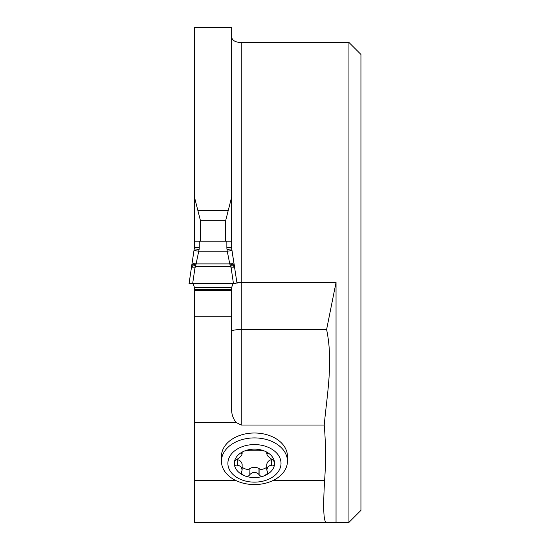 <?xml version="1.0" encoding="UTF-8"?>
<svg xmlns="http://www.w3.org/2000/svg" width="550" height="550" viewBox="0 0 550 550"><rect width="100%" height="100%" fill="white"/><g stroke="black" fill="none" stroke-linecap="round" stroke-linejoin="round"><path stroke-width="0.82" d="M324.218 425.054C327.195 393.25 333.321 361.426 326.604 329.553L336.043 282.404L336.043 522.383L326.37 522.5C323.565 521.943 322.981 507.891 324.617 480.329C325.964 461.89 325.834 443.465 324.218 425.054L241.251 425.054L235.964 422.4C232.849 418.151 231.413 413.586 231.653 408.705L231.653 287.416L232.952 283.821L233.874 283.607M192.232 283.607L193.16 283.821L194.452 287.416L194.452 480.329L235.476 480.329M221.451 461.237L221.451 456.335A32.993 23.334 0 0 1 254.451 433.001A32.993 23.334 0 0 1 287.444 456.335L287.444 461.237A32.993 23.334 0 0 1 254.451 484.571A32.993 23.334 0 0 1 221.451 461.237A32.993 23.334 0 0 1 254.451 437.91A32.993 23.334 0 0 1 287.444 461.237M326.37 522.5L194.452 522.5L194.452 480.329M194.452 248.861L194.452 27.5L231.653 27.5L231.653 247.314L226.854 247.314L226.854 241.168L231.653 241.168M336.043 522.383L348.941 522.383L348.941 42.432L241.251 42.432C235.971 42.467 232.774 40.837 231.653 37.538M348.941 42.432L360.938 54.429L360.938 510.379L348.941 522.383M336.043 282.404L241.251 282.404L241.251 329.553L326.604 329.553M231.653 248.861L234.314 265.327M194.452 197.072L200.454 220.674L225.651 220.674L231.653 197.072M241.251 425.054L241.251 329.553C235.434 329.649 232.231 330.22 231.653 331.244M225.651 241.168L225.651 220.674M200.454 241.168L200.454 220.674M194.452 241.168L196.061 241.168L194.452 241.168M271.796 465.761C273.79 466.166 274.711 465.369 274.567 463.361A20.116 14.224 0 0 1 264.509 475.681L267.279 473.612L267.568 472.257L266.764 469.899L267.857 466.943L269.803 465.623L271.796 465.761L271.796 459.614L272.759 459.594M267.603 453.221L267.142 453.496C267.768 452.836 266.887 452.018 264.509 451.041A20.116 14.224 0 0 0 244.393 451.041A20.116 14.224 0 0 0 234.334 463.361A20.116 14.224 0 0 0 244.393 475.681A20.116 14.224 0 0 0 264.509 475.681C262.268 476.829 260.466 476.52 259.105 474.746L258.981 474.506C255.956 471.687 252.938 471.687 249.92 474.506L249.789 474.746C248.428 476.52 246.627 476.829 244.393 475.681L242.454 474.547L241.326 472.89L242.137 469.934L241.044 466.943L239.092 465.623L237.098 465.761C235.111 466.166 234.19 465.369 234.334 463.361L235.235 460.501L237.339 459.106C240.811 456.83 242.316 454.981 241.876 453.551L241.759 453.496C241.134 452.836 242.007 452.018 244.393 451.041L249.789 450.216L259.105 450.216L264.509 451.041A20.116 14.224 0 0 1 274.567 463.361L273.666 460.501L271.556 459.106C268.084 456.83 266.578 454.981 267.025 453.551L267.025 452.451M266.764 452.244L266.764 453.991L267.142 452.547M266.764 469.934L266.764 464.31C267.348 461.787 268.95 460.226 271.556 459.621L271.796 459.614M242.137 452.244L242.137 453.991L241.876 452.451M241.292 453.221L241.759 453.496L241.759 452.547M237.098 465.761L237.339 459.621C239.951 460.226 241.553 461.787 242.137 464.31L242.137 469.934M236.136 459.594L237.098 459.614M249.789 474.746L249.92 468.456C252.938 466.929 255.963 466.929 258.981 468.456L259.105 468.6C260.666 469.941 263.216 469.521 266.764 467.342M242.137 467.342C245.685 469.521 248.236 469.941 249.789 468.6M259.105 474.746L259.105 468.6M254.451 444.579A26.565 18.782 0 0 1 277.454 472.752A26.565 18.782 0 0 1 231.447 472.752A26.565 18.782 0 0 1 254.451 444.579M226.854 241.168L199.258 241.168L199.258 247.314A15.077 14.396 90 0 1 199.1 249.514L195.518 266.599L194.975 267.822L191.379 267.802L194.452 247.314L189.062 283.566L190.768 283.607M193.311 264.846L196.322 263.89L229.783 263.89L230.587 266.599L232.801 264.846L234.733 267.802L231.137 267.822L230.587 266.599L195.518 266.599L193.311 264.846L191.379 267.802M235.338 283.607L192.665 283.559L194.975 267.822M233.447 283.559L189.111 283.566L233.447 283.559L231.137 267.822M192.665 283.559L189.062 283.566M237.043 283.566L231.756 248.847L227.006 249.514A15.077 14.396 -90 0 1 226.854 247.314M232.801 264.846L229.783 263.89L229.625 263.161A4.799 3.156 -10.2 0 1 234.348 265.485A4.799 3.156 -10.2 0 1 234.376 265.684L234.733 267.802M199.258 247.314L194.452 247.314M196.061 241.168L199.258 241.168M229.625 263.161L227.246 251.212L231.997 250.539M199.1 249.514L194.349 248.847M227.006 249.514L227.246 251.212L198.866 251.212L194.109 250.539M196.481 263.161A4.799 3.156 -169.8 0 0 191.764 265.485A4.799 3.156 -169.8 0 0 191.737 265.684M196.481 241.168L196.02 241.168M230.086 241.168L229.625 241.168M231.653 290.366L194.452 290.366M194.452 422.4L235.964 422.4M273.426 480.329L324.617 480.329M236.878 282.404L241.251 282.404L241.251 42.432M198.172 210.588L227.934 210.588M194.452 316.807L231.653 316.807M271.556 465.671L271.556 459.621M237.339 465.671L237.339 459.621M249.92 474.506L249.92 468.456M258.981 474.506L258.981 468.456M231.653 289.561L194.452 289.561M231.653 287.416L194.452 287.416M232.952 283.821L193.16 283.821M235.998 283.607L190.107 283.607M231.653 247.314L231.756 248.847M235.785 283.607L190.321 283.607"/></g></svg>
